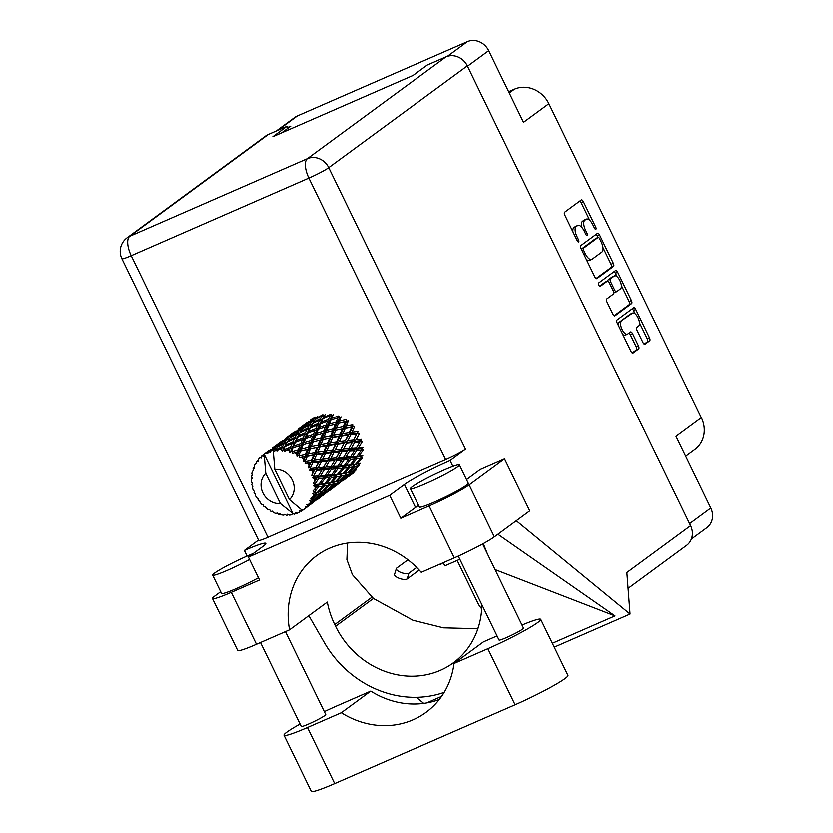 <?xml version="1.0" encoding="UTF-8"?>
<svg xmlns="http://www.w3.org/2000/svg" width="833" height="833" viewBox="0 0 833 833"><rect width="100%" height="100%" fill="white"/><g stroke="black" fill="none" stroke-linecap="round" stroke-linejoin="round"><path stroke-width="1.25" d="M630.737 313.958A7.143 3.009 66.4 0 0 630.456 314.041A7.143 3.009 66.4 0 0 630.206 314.187L619.231 322.246A7.143 3.009 66.4 0 0 618.388 325.422M621.491 321.267A7.143 3.009 66.4 0 0 622.126 329.483A7.143 3.009 66.4 0 0 627.457 334.21A7.143 3.009 66.4 0 0 627.707 334.064L630.508 332.013A2.666 1.125 66.4 0 1 630.602 331.951A2.666 1.125 66.4 0 1 632.601 333.721L638.463 345.81A2.666 1.125 66.4 0 1 638.703 348.881L633.049 353.036A2.666 1.125 66.4 0 1 632.955 353.088A2.666 1.125 66.4 0 1 630.966 351.318L617.253 323.079A2.666 1.125 66.4 0 1 617.014 320.007L633.694 307.752A2.666 1.125 66.4 0 1 633.788 307.7A2.666 1.125 66.4 0 1 635.777 309.47L649.49 337.709A2.666 1.125 66.4 0 1 649.73 340.78L645.054 344.216A2.666 1.125 66.4 0 1 644.961 344.268A2.666 1.125 66.4 0 1 642.961 342.509L637.089 330.42A2.666 1.125 66.4 0 1 636.86 327.348L638.682 326.005A7.143 3.009 66.4 0 0 638.203 318.081A7.143 3.009 66.4 0 0 632.716 313.052A7.143 3.009 66.4 0 0 632.466 313.198L619.231 322.246M598.833 285.146A1.874 0.791 66.4 0 0 600.229 286.385A1.874 0.791 66.4 0 0 600.291 286.344L607.33 281.169A2.666 1.125 66.4 0 1 607.424 281.117A2.666 1.125 66.4 0 1 609.423 282.887L613.317 290.904A2.666 1.125 66.4 0 1 613.557 293.976L606.788 298.943A2.666 1.125 66.4 0 0 607.028 302.015L612.89 314.103A2.666 1.125 66.4 0 0 614.889 315.874A2.666 1.125 66.4 0 0 614.983 315.822L631.653 303.566A2.666 1.125 66.4 0 0 631.424 300.494L617.711 272.245A2.666 1.125 66.4 0 0 615.712 270.486A2.666 1.125 66.4 0 0 615.618 270.538L598.667 282.991A1.874 0.791 66.4 0 0 598.833 285.146M685.674 456.297L694.899 449.528A27.208 24.553 -126.3 0 0 701.386 417.729L548.895 103.677L523.509 122.326L488.7 50.646A16.868 15.223 -126.3 0 0 467.344 41.65L297.371 115.922A16.868 15.223 -126.3 0 0 294.726 117.443L276.285 130.989M281.627 132.874L290.821 126.116L287.656 127.501M596.907 278.597L613.588 266.352A2.666 1.125 66.4 0 0 613.348 263.27L599.635 235.031A2.666 1.125 66.4 0 0 597.646 233.271A2.666 1.125 66.4 0 0 597.553 233.323L580.872 245.568A2.666 1.125 66.4 0 0 581.111 248.651L594.824 276.889A2.666 1.125 66.4 0 0 596.813 278.659A2.666 1.125 66.4 0 0 596.907 278.597L596.72 278.691M592.877 224.733L594.481 228.023A1.874 0.791 66.4 0 0 595.876 229.262A1.874 0.791 66.4 0 0 595.772 227.076L583.423 201.648A2.666 1.125 66.4 0 0 581.434 199.878A2.666 1.125 66.4 0 0 581.34 199.93L564.659 212.186A2.666 1.125 66.4 0 0 564.899 215.258L577.248 240.685A1.874 0.791 66.4 0 0 578.643 241.924A1.874 0.791 66.4 0 0 578.539 239.737L576.946 236.447A8.549 3.603 66.4 0 1 576.186 226.607L577.581 225.587A8.549 3.603 66.4 0 1 577.873 225.42A8.549 3.603 66.4 0 1 584.266 231.064L585.859 234.354A1.874 0.791 66.4 0 0 587.255 235.593A1.874 0.791 66.4 0 0 587.161 233.407L585.557 230.116A8.549 3.603 66.4 0 1 584.808 220.276L586.193 219.256A8.549 3.603 66.4 0 1 586.494 219.089A8.549 3.603 66.4 0 1 592.877 224.733M691.369 539.097L706.78 527.778A16.868 15.223 -126.3 0 0 710.809 508.068L676 436.377L701.386 417.729M508.64 91.713L514.45 89.173A27.208 24.553 -126.3 0 1 548.895 103.677M459.826 559.297L444.822 565.857L443.281 562.702M586.494 219.089L584.235 220.068A8.549 3.603 66.4 0 0 583.933 220.245L586.193 219.256M581.955 227.471A8.549 3.603 66.4 0 1 582.548 221.266L583.933 220.245M577.873 225.42L575.613 226.399A8.549 3.603 66.4 0 0 575.322 226.576L577.581 225.587M572.969 231.897A8.549 3.603 66.4 0 1 573.927 227.596L575.322 226.576M589.722 220.256L581.163 202.638A2.666 1.125 66.4 0 0 579.883 201.003M596.105 278.524L611.328 267.341A2.666 1.125 66.4 0 0 611.089 264.259L603.019 247.63M598.073 237.447L597.376 236.02A2.666 1.125 66.4 0 0 596.095 234.385M599.614 238.623A1.874 0.791 66.4 0 0 598.219 237.384A1.874 0.791 66.4 0 0 598.156 237.415L583.516 248.172A1.874 0.791 66.4 0 0 583.683 250.327L585.37 253.794A8.549 3.603 66.4 0 0 591.753 259.448A8.549 3.603 66.4 0 0 592.055 259.282L602.061 251.93A8.549 3.603 66.4 0 0 601.301 242.091L599.614 238.623M596.032 238.353A1.874 0.791 66.4 0 0 595.959 238.373A1.874 0.791 66.4 0 0 595.897 238.405L598.156 237.415M583.516 248.172L581.34 249.129L595.897 238.405M586.265 259.261A8.549 3.603 66.4 0 0 589.493 260.437L591.753 259.448M614.16 271.61A2.666 1.125 66.4 0 1 615.452 273.234L617.128 276.702M621.397 285.49L629.165 301.473L631.424 300.494M614.171 315.738L629.394 304.555A2.666 1.125 66.4 0 0 629.165 301.473M605.268 282.075A2.666 1.125 66.4 0 0 605.164 282.106A2.666 1.125 66.4 0 0 605.07 282.158L599.593 286.188M620.564 288.822A7.143 3.009 66.4 0 0 620.085 280.898A7.143 3.009 66.4 0 0 614.598 275.869A7.143 3.009 66.4 0 0 614.348 276.015L610.485 278.857A2.666 1.125 66.4 0 0 610.724 281.929L614.608 289.946A2.666 1.125 66.4 0 0 616.607 291.717A2.666 1.125 66.4 0 0 616.701 291.665L620.564 288.822M612.619 276.775A7.143 3.009 66.4 0 0 612.338 276.858A7.143 3.009 66.4 0 0 612.088 277.004L614.348 276.015M607.923 281.137A2.666 1.125 66.4 0 1 608.225 279.846L612.088 277.004M613.859 292.685A2.666 1.125 66.4 0 0 614.348 292.706A2.666 1.125 66.4 0 0 614.442 292.643L616.503 291.748M622.782 334.46A7.143 3.009 66.4 0 0 625.198 335.199L627.457 334.21M632.247 352.953L636.443 349.87A2.666 1.125 66.4 0 0 636.204 346.799L630.342 334.71A2.666 1.125 66.4 0 0 629.061 333.075M635.142 313.791L633.517 310.449A2.666 1.125 66.4 0 0 632.237 308.824M644.242 344.133L647.47 341.769A2.666 1.125 66.4 0 0 647.231 338.698L639.525 322.829M481.724 608.788A20.409 18.42 53.7 0 1 477.996 603.342L457.182 560.453M292.914 513.503L280.429 503.601A17.68 15.962 -126.3 0 1 262.936 492.969A17.68 15.962 -126.3 0 1 265.779 473.446L264.155 454.277L292.914 513.503L294.111 514.263A34.007 30.696 -126.3 0 0 294.736 514.086L295.392 512.462L297.037 513.295A34.007 30.696 -126.3 0 0 298.089 512.868A34.007 30.696 -126.3 0 0 299.109 512.389L300.234 510.91M314.603 418.031L312.75 420.269L305.898 424.424L314.603 418.031L317.165 417.802L315.478 417.083L310.959 419.863M308.46 422.008L301.15 427.079M305.815 423.664L306.44 423.841M252.347 483.504L251.785 484.369L252.451 483.692L251.493 481.786A34.007 30.696 -126.3 0 1 251.389 479.381L252.222 478.319L251.472 476.82A34.007 30.696 -126.3 0 1 251.535 476.143L252.43 475.82L251.858 473.633A34.007 30.696 -126.3 0 1 252.347 471.332L253.513 470.687L253.055 468.937A34.007 30.696 -126.3 0 1 253.274 468.313L254.315 468.375L254.211 466.022A34.007 30.696 -126.3 0 1 255.242 463.971L256.637 463.804L256.522 461.899A34.007 30.696 -126.3 0 1 256.897 461.357L258.001 461.836L258.376 459.441A34.007 30.696 -126.3 0 1 259.906 457.775L261.406 458.119L261.677 456.14A34.007 30.696 -126.3 0 1 262.176 455.734L263.238 456.609L264.113 454.308L266.039 453.131A34.007 30.696 -126.3 0 0 264.155 454.277A34.007 30.696 -126.3 0 0 264.113 454.308M251.785 484.369A34.007 30.696 -126.3 0 0 251.899 485.056L252.857 486.233L252.441 487.617A34.007 30.696 -126.3 0 0 253.117 489.981L254.377 491.512L254.023 492.47A34.007 30.696 -126.3 0 0 254.294 493.115L255.377 493.927L255.429 495.52A34.007 30.696 -126.3 0 0 256.647 497.697L258.084 498.78L258.105 499.935A34.007 30.696 -126.3 0 0 258.511 500.508L259.625 500.914L260.167 502.611A34.007 30.696 -126.3 0 0 261.843 504.454L263.353 505.037L263.759 506.297A34.007 30.696 -126.3 0 0 264.29 506.766L265.321 506.766L266.362 508.422A34.007 30.696 -126.3 0 0 268.393 509.827L269.84 509.89L270.642 511.16A34.007 30.696 -126.3 0 0 271.256 511.493L272.235 511.223M292.331 513.586L291.727 514.794A34.007 30.696 -126.3 0 1 289.447 515.117L287.26 514.263L286.979 515.263A34.007 30.696 -126.3 0 1 286.313 515.273L284.813 514.284L283.814 515.158A34.007 30.696 -126.3 0 1 281.471 514.877L279.586 513.649L278.982 514.378A34.007 30.696 -126.3 0 1 278.326 514.221L277.15 513.045L275.869 513.472A34.007 30.696 -126.3 0 1 273.609 512.597L272.12 511.098L271.256 511.493M252.264 475.195L251.535 476.143M358.148 463.939L360.491 463.346L357.159 464.023L362.293 458.192L361.335 456.578L362.813 455.734L358.815 456.161L363.271 450.153L361.97 448.789L363.167 447.571L358.471 447.925L362.24 441.906L360.679 440.896L361.512 439.376L356.16 439.845L359.273 433.993L357.555 433.389L357.971 431.671L352.005 432.41L354.546 426.902L352.786 426.746L352.765 424.924L346.289 426.1L348.371 421.071L346.663 421.373L346.205 419.572L339.364 421.311L341.124 416.875L339.583 417.614L338.719 415.948L331.659 418.333L333.273 414.574L331.992 415.709L330.763 414.272L323.673 417.364L325.286 414.313L324.36 415.771L322.85 414.657L315.884 418.468L317.696 416.115M320.455 418.853L313.395 422.31L315.093 419.603L322.09 415.917L320.455 418.853L321.83 420.134L324.485 415.563M315.332 419.478L315.884 418.468M312.75 420.269L314.364 421.186L311.938 421.363L310.209 423.955L303.243 427.756L305.045 425.413L311.938 421.363M298.308 429.151L304.857 424.466L298.308 429.151M305.961 424.351L304.857 424.466M302.827 426.381L304.514 427.09L301.952 427.319L300.099 429.568L293.258 433.712L301.952 427.319M305.565 425.101L305.898 424.424M295.809 431.296L288.499 436.377M293.164 432.952L293.789 433.129M254.252 467.24L253.274 468.313M322.944 418.832L330.045 415.854L328.452 419.499L321.34 422.248L323.673 417.364M324.36 415.771L322.09 415.917M310.209 423.955L311.959 424.674M312.646 423.612L319.716 420.269L318.112 423.57L311.021 426.663L313.395 422.31M300.099 429.568L301.713 430.484L299.286 430.661L297.558 433.243L290.592 437.054L292.404 434.701L299.286 430.661M302.691 428.766L303.243 427.756M285.667 438.439L292.206 433.754L285.667 438.439M293.31 433.649L292.206 433.754M290.186 435.669L291.873 436.377L289.311 436.607L287.447 438.856L280.606 443L289.311 436.607M292.924 434.389L293.258 433.712M283.168 440.584L275.858 445.665M280.513 442.25L281.137 442.427M258.261 460.118L256.897 461.357M256.626 463.617L255.242 463.971M302.441 428.901L309.449 425.205L307.804 428.152L300.744 431.598L302.441 428.901M328.452 419.499L329.504 421.061L331.992 415.709L330.045 415.854M330.92 420.124L337.948 417.843L336.23 422.164L329.254 424.226L330.92 420.124L329.504 421.061L331.659 418.333M318.112 423.57L319.341 424.997L321.83 420.134L319.716 420.269M320.622 423.872L327.713 421.238L326.067 425.236L319.018 427.631L320.622 423.872L319.341 424.997L321.34 422.248M307.804 428.152L309.178 429.422L311.709 425.059L309.449 425.205M310.293 428.131L317.394 425.142L315.801 428.797L308.699 431.536L311.021 426.663M297.558 433.243L299.339 433.92M295.153 437.44L288.103 440.886L289.79 438.2L296.798 434.503L295.153 437.44L296.527 438.72L300.744 431.598M287.447 438.856L289.061 439.772L286.635 439.949L284.917 442.542L277.941 446.342L279.753 443.989L286.635 439.949M290.04 438.064L290.592 437.054M273.016 447.738L279.555 443.052L273.016 447.738M280.669 442.937L279.555 443.052M277.535 444.957L279.232 445.676L276.66 445.905L274.807 448.144L268.788 451.778A34.007 30.696 -126.3 0 0 268.195 452.038L276.66 445.905M280.273 443.677L280.606 443M270.517 449.882L262.176 455.734M267.872 451.538L268.497 451.715M261.541 457.15L259.906 457.775M299.995 432.9L307.065 429.568L305.472 432.858L298.37 435.951L299.995 432.9L299.068 434.347L296.798 434.503M336.23 422.164L336.896 423.914L339.583 417.614L337.948 417.843M338.531 423.393L345.32 421.758L343.311 426.694L336.626 428.141L338.531 423.393L336.896 423.914L339.364 421.311M326.067 425.236L326.932 426.913L329.504 421.061L327.713 421.238M328.473 426.173L335.418 424.216L333.554 428.87L326.723 430.599L328.473 426.173L326.932 426.913L329.254 424.226M315.801 428.797L316.852 430.359L319.341 424.997L317.394 425.142M318.268 429.411L325.307 427.131L323.579 431.463L316.602 433.524L318.268 429.411L316.852 430.359L319.018 427.631M305.472 432.858L306.7 434.285L309.178 429.422L307.065 429.568M307.981 433.16L315.061 430.536L313.427 434.524L306.367 436.919L307.981 433.16L306.7 434.285L308.699 431.536M292.831 442.146L285.719 445.249L287.354 442.198L294.424 438.856L292.831 442.146L294.049 443.583L298.37 435.951M284.917 442.542L286.656 443.281M282.512 446.727L276.306 449.758A34.007 30.696 -126.3 0 0 275.65 449.841L277.15 447.488L284.147 443.791L282.512 446.727L283.886 448.008L288.103 440.886M274.807 448.144L276.41 449.06L273.995 449.247L273.255 450.309A34.007 30.696 -126.3 0 0 273.203 450.33A34.007 30.696 -126.3 0 0 271.058 450.934L273.995 449.247M277.389 447.352L277.941 446.342M268.143 452.215L266.914 452.34M266.039 453.131L267.747 453.756L268.195 452.038M297.641 437.419L304.753 434.43L303.15 438.085L296.048 440.824L297.641 437.419L296.527 438.72L294.424 438.856M344.393 421.967L346.663 421.373L343.55 428.516L346.289 426.1M343.311 426.694L343.55 428.516L342.342 429.005L340.114 434.222L333.648 435.399L335.72 430.369L342.342 429.005M333.554 428.87L334.012 430.661L336.896 423.914L335.418 424.216M335.72 430.369L334.012 430.661L336.626 428.141M323.579 431.463L324.245 433.212L326.932 426.913L325.307 427.131M325.89 432.691L332.679 431.046L330.659 435.992L323.975 437.44L325.89 432.691L324.245 433.212L326.723 430.599M313.427 434.524L314.291 436.2L316.852 430.359L315.061 430.536M315.832 435.461L322.767 433.504L320.913 438.158L314.072 439.897L315.832 435.461L314.291 436.2L316.602 433.524M303.15 438.085L304.201 439.647L306.7 434.285L304.753 434.43M305.617 438.71L312.656 436.419L310.928 440.761L303.962 442.812L305.617 438.71L304.201 439.647L306.367 436.919M290.498 447.373L284.261 449.778A34.007 30.696 -126.3 0 0 283.595 449.695L285.001 446.707L292.102 443.729L290.498 447.373L291.56 448.945L296.048 440.824M287.354 442.198L286.417 443.645L284.147 443.791M281.096 449.518A34.007 30.696 -126.3 0 0 278.763 449.539L281.783 448.144L281.096 449.518L282.2 451.257L285.719 445.249M268.788 451.778L270.444 452.579L271.058 450.934M301.952 509.546L301.785 510.91A34.007 30.696 -126.3 0 1 301.234 511.243L299.516 510.66L299.109 512.389M273.255 450.309L274.598 451.642L275.65 449.841M295.33 442.448L302.41 439.824L300.775 443.822L293.716 446.217L295.33 442.448L294.049 443.583L292.102 443.729M331.784 431.255L352.786 426.746L351.693 427.35L349.235 432.796L342.998 433.743L345.299 428.443L351.693 427.35M276.306 449.758L277.004 451.299L278.763 449.539M273.203 450.33L274.817 469.489L289.468 499.654A17.68 15.962 -126.3 0 0 292.321 480.131A17.68 15.962 -126.3 0 0 274.817 469.489M289.468 499.654L301.369 509.629L303.764 509.536A34.007 30.696 -126.3 0 0 305.503 508.099L303.764 509.536M307.231 506.412A34.007 30.696 -126.3 0 0 307.669 505.943L312.979 501.32L315.613 500.175L309.387 505.246L307.231 506.412L305.18 506.433L305.503 508.099M309.199 504.069A34.007 30.696 -126.3 0 0 310.501 502.195L311.719 501.789L309.199 504.069L306.794 504.683L307.669 505.943M311.719 500.081A34.007 30.696 -126.3 0 0 312.011 499.498L316.811 494.51L320.039 493.782L314.364 499.321L309.678 500.508L310.501 502.195M313.01 497.239A34.007 30.696 -126.3 0 0 313.781 495.052L315.27 494.792L310.782 498.342L312.011 499.498M314.416 492.626A34.007 30.696 -126.3 0 0 314.562 491.98L318.768 486.753L322.663 486.305L317.623 492.168L312.49 493.459L313.781 495.052M314.957 489.481A34.007 30.696 -126.3 0 0 315.145 487.107L316.925 486.941L313 491.033L314.562 491.98M315.166 484.535A34.007 30.696 -126.3 0 0 315.134 483.848L318.737 478.548L323.319 478.194L318.977 484.212L315.166 484.535L313.437 485.743L315.145 487.107M314.905 481.276A34.007 30.696 -126.3 0 0 314.51 478.86L316.582 478.704L313.333 483.192L315.134 483.848M313.906 476.309A34.007 30.696 -126.3 0 0 313.718 475.633L316.727 470.406L321.986 469.968L318.321 475.966L313.906 476.309L312.458 477.83L314.51 478.86M312.875 473.134A34.007 30.696 -126.3 0 0 311.917 470.843L314.26 470.624L311.74 475.331L313.718 475.633M310.73 468.458A34.007 30.696 -126.3 0 0 310.376 467.844L312.854 462.836L318.727 462.148L315.707 467.959L310.73 468.458L309.616 470.229L311.917 470.843M308.981 465.574A34.007 30.696 -126.3 0 0 307.523 463.544L310.115 463.19L308.335 467.938L310.376 467.844M305.826 461.492A34.007 30.696 -126.3 0 0 305.347 460.972L307.356 456.328L313.749 455.224L311.292 460.67L305.826 461.492L305.086 463.408L307.523 463.544M303.472 459.077A34.007 30.696 -126.3 0 0 301.598 457.442L304.399 456.88L303.316 461.461L305.347 460.972M299.495 455.838A34.007 30.696 -126.3 0 0 298.922 455.432L300.588 451.278L307.387 449.633L305.357 454.579L299.495 455.838L299.162 457.806L301.598 457.442M296.694 454.037A34.007 30.696 -126.3 0 0 294.538 452.892L297.475 452.09L296.694 454.037L297.017 456.328L298.922 455.432M292.164 451.84A34.007 30.696 -126.3 0 0 291.519 451.601L292.977 447.998L300.005 445.717L298.287 450.049L292.164 451.84L292.206 453.777L294.538 452.892M289.072 450.788A34.007 30.696 -126.3 0 0 286.76 450.205L289.769 449.112L289.072 450.788L289.832 452.86L291.519 451.601M284.261 449.778L284.667 451.559L286.76 450.205M282.2 451.257L283.595 449.695M349.235 432.796L349.037 434.576L352.786 426.746M350.797 434.961L356.67 434.274L353.65 440.074L347.965 440.667L350.797 434.961L349.037 434.576L352.005 432.41M345.299 428.443L343.55 428.516L340.135 436.034L342.998 433.743M340.114 434.222L340.135 436.034L339.052 436.638L336.584 442.084L330.347 443.031L332.648 437.741L339.052 436.638M330.659 435.992L330.899 437.814L334.012 430.661L329.764 431.723M332.648 437.741L330.899 437.814L333.648 435.399M320.913 438.158L321.371 439.959L324.245 433.212L322.767 433.504M323.079 439.657L329.691 438.304L327.473 443.51L320.997 444.687L323.079 439.657L321.371 439.959L323.975 437.44M310.928 440.761L311.594 442.51L314.291 436.2L312.656 436.419M313.239 441.979L320.039 440.334L318.008 445.28L311.334 446.727L313.239 441.979L311.594 442.51L314.072 439.897M300.775 443.822L301.65 445.488L304.201 439.647L302.41 439.824M303.191 444.749L310.115 442.802L308.262 447.446L301.421 449.195L303.191 444.749L301.65 445.488L303.962 442.812M289.832 452.86L293.716 446.217M285.001 446.707L283.886 448.008L281.783 448.144M319.049 440.563L329.691 438.304M341.905 436.19L348.059 435.315L345.32 440.959L339.364 441.709L341.905 436.19L340.135 436.034L349.037 434.576L348.059 435.315M353.65 440.074L356.67 434.274M354.671 442.521L359.929 442.094L356.264 448.092L351.224 448.487L354.671 442.521L353.015 441.709L356.16 439.845M345.32 440.959L349.037 434.576L357.555 433.389M346.622 443.291L352.203 442.739L348.871 448.675L343.508 449.133L346.622 443.291L344.904 442.687L347.965 440.667M336.584 442.084L336.386 443.874L340.135 436.034L330.899 437.814L327.494 445.322L330.347 443.031M338.146 444.249L344.019 443.562L340.999 449.372L335.324 449.955L338.146 444.249L336.386 443.874L339.364 441.709M327.473 443.51L327.494 445.322L326.411 445.926L323.933 451.382L317.706 452.319L319.997 447.04L326.411 445.926M318.008 445.28L318.248 447.102L321.371 439.959L317.061 441.032M319.997 447.04L318.248 447.102L320.997 444.687M308.262 447.446L308.72 449.247L311.594 442.51L310.115 442.802M310.428 448.945L317.04 447.592L314.822 452.798L308.345 453.985L310.428 448.945L308.72 449.247L311.334 446.727M298.287 450.049L298.953 451.798L301.65 445.488L300.005 445.717M300.588 451.278L298.953 451.798L301.421 449.195M292.977 447.998L289.769 449.112M306.398 449.862L317.04 447.592M329.254 445.478L335.407 444.614L332.679 450.247L326.713 450.997L329.254 445.478L327.494 445.322L336.386 443.874L335.407 444.614M359.387 443L360.043 441.886M356.264 448.092L355.243 449.466L358.471 447.925M348.871 448.675L352.203 442.739M349.589 451.205L354.525 450.83L350.516 456.869L345.83 457.223L349.589 451.205L348.027 450.195L351.224 448.487M340.999 449.372L344.019 443.562M342.019 451.819L347.278 451.382L343.613 457.39L338.583 457.775L342.019 451.819L340.364 451.007L343.508 449.133M332.679 450.247L336.386 443.874L360.679 440.896M333.981 452.579L339.552 452.038L336.22 457.963L330.857 458.431L333.981 452.579L332.263 451.975L335.324 449.955M323.933 451.382L323.735 453.162L327.494 445.322L318.248 447.102L314.843 454.62L317.706 452.319M325.495 453.548L331.378 452.85L328.348 458.671L322.683 459.243L325.495 453.548L323.735 453.162L326.713 450.997M314.822 452.798L314.843 454.62L313.749 455.224M305.357 454.579L305.607 456.401L308.72 449.247L304.441 450.32M307.356 456.328L305.607 456.401L308.345 453.985M297.017 456.328L298.953 451.798L297.475 452.09M316.613 454.776L322.756 453.902L320.028 459.545L314.062 460.295L316.613 454.776L314.843 454.62L323.735 453.162L322.756 453.902M356.68 450.663L361.262 450.32L356.92 456.338L352.567 456.703L356.68 450.663L355.243 449.466L354.525 450.83M356.92 456.338L355.566 457.369L358.815 456.161M346.778 452.225L348.027 450.195L361.97 448.789L361.262 450.32M350.516 456.869L349.319 458.088L352.567 456.703M343.613 457.39L342.592 458.764L345.83 457.223M336.22 457.963L340.364 451.007L348.027 450.195L347.413 451.153M336.949 460.493L341.874 460.128L337.875 466.157L333.179 466.511L336.949 460.493L335.387 459.483L338.583 457.775M328.348 458.671L332.263 451.975L340.364 451.007L339.552 452.038M329.368 461.118L334.637 460.67L330.961 466.678L325.932 467.063L329.368 461.118L327.713 460.295L330.857 458.431M320.028 459.545L323.735 453.162L332.263 451.975L331.378 452.85M321.33 461.867L326.911 461.336L323.579 467.261L318.206 467.719L321.33 461.867L319.612 461.263L322.683 459.243M311.292 460.67L311.094 462.45L314.843 454.62L304.399 456.88M312.854 462.836L311.094 462.45L314.062 460.295M303.316 461.461L305.607 456.401L299.162 457.806M344.039 459.962L348.621 459.608L344.268 465.626L339.916 466.001L344.039 459.962L342.592 458.764L341.874 460.128M350.62 459.441L354.868 459.056L350.162 465.033L346.164 465.449L350.62 459.441L349.319 458.088L348.621 459.608M356.711 458.868L360.606 458.421L355.576 464.283L351.901 464.814L356.711 458.868L355.566 457.369L354.868 459.056M355.576 464.283L357.159 464.023M334.085 461.597L335.387 459.483L361.335 456.578L360.606 458.421M350.162 465.033L348.683 465.866L351.901 464.814M344.268 465.626L342.915 466.667L346.164 465.449M337.875 466.157L336.678 467.375L339.916 466.001M330.961 466.678L329.941 468.063L333.179 466.511M323.579 467.261L327.713 460.295L335.387 459.483L334.751 460.472M324.297 469.791L329.222 469.416L325.224 475.445L320.528 475.81L324.297 469.791L322.735 468.771L325.932 467.063M315.707 467.959L319.612 461.263L327.713 460.295L326.911 461.336M316.727 470.406L315.072 469.583L318.206 467.719M308.335 467.938L311.094 462.45L319.612 461.263L318.727 462.148M305.086 463.408L311.094 462.45L310.115 463.19M331.388 469.25L335.97 468.896L331.617 474.925L327.275 475.289L331.388 469.25L329.941 468.063L329.222 469.416M337.979 468.729L342.217 468.354L337.521 474.321L333.512 474.748L337.979 468.729L336.678 467.375L335.97 468.896M344.06 468.167L347.955 467.709L342.925 473.581L339.26 474.102L344.06 468.167L342.915 466.667L342.217 468.354M349.641 467.49L353.213 466.917L347.84 472.644L344.508 473.311L349.641 467.49L348.683 465.866L347.955 467.709M354.754 466.626L357.982 465.907L352.307 471.447L349.277 472.301L354.754 466.626L353.983 464.918L353.213 466.917M356.337 469.937L353.609 471.009L359.377 465.543L358.815 463.762L357.982 465.907M352.557 471.207L353.609 471.009M346.726 474.831L349.662 473.915L343.685 479.235L340.968 480.297L346.726 474.831L346.164 473.05L349.277 472.301M342.925 473.581L344.508 473.311M337.521 474.321L336.043 475.154L339.26 474.102M331.617 474.925L330.264 475.955L333.512 474.748M325.224 475.445L324.027 476.663L327.275 475.289M321.423 470.905L322.1 469.77M318.321 475.966L317.3 477.351L320.528 475.81M311.74 475.331L314.26 470.624M325.328 478.027L329.566 477.642L324.87 483.609L320.861 484.035L325.328 478.027L324.027 476.663L323.319 478.194M331.409 477.465L335.314 477.007L330.274 482.869L326.619 483.4L331.409 477.465L330.264 475.955L329.566 477.642M337.001 476.778L340.562 476.216L335.199 481.932L331.857 482.599L337.001 476.778L336.043 475.154L335.314 477.007M342.103 475.924L345.331 475.195L339.656 480.735L336.636 481.589L342.103 475.924L341.332 474.206L340.562 476.216M350.922 473.446L353.556 472.301L344.862 478.694L350.922 473.446L350.568 471.634L349.662 473.915M353.317 473.134L348.392 476.705L354.702 471.717L354.566 469.895L353.556 472.301M344.196 478.798L344.862 478.694M339.906 480.506L340.968 480.297M318.737 478.548L317.3 477.351L336.043 475.154L346.164 473.05L345.331 475.195M335.21 481.922L336.636 481.589M335.199 481.932L333.523 482.349L332.69 484.494L327.005 490.033L323.995 490.876L329.451 485.212L332.69 484.494M330.274 482.869L331.857 482.599M324.87 483.609L323.391 484.452L326.619 483.4M318.977 484.212L317.623 485.254L320.861 484.035M312.458 477.83L317.3 477.351L316.582 478.704M324.36 486.066L327.91 485.504L322.548 491.22L319.206 491.897L324.36 486.066L323.391 484.452L322.663 486.305M334.085 484.119L337.011 483.213L331.045 488.523L328.306 489.596L334.085 484.119L333.523 482.349L328.681 483.504L327.91 485.504M338.271 482.744L340.916 481.589L332.211 487.982L338.271 482.744L337.927 480.922L337.011 483.213M342.051 481.016L335.741 485.993L342.051 481.016L341.926 479.194L340.916 481.589M345.497 478.371L344.623 479.527L347.673 477.09M342.634 480.964L344.623 479.527M344.831 478.694L344.446 479.6M331.544 488.086L332.211 487.982M327.254 489.804L328.306 489.596M329.451 485.212L328.681 483.504L317.623 485.254L316.925 486.941M322.558 491.21L323.995 490.876M322.548 491.22L320.195 491.824M317.623 492.168L319.206 491.897M318.768 486.753L317.623 485.254L313.437 485.743M321.434 493.417L324.36 492.501L318.393 497.822L315.665 498.894L321.434 493.417L320.872 491.637L320.039 493.782M325.62 492.032L328.275 490.887L319.57 497.27L325.62 492.032L325.276 490.221L324.36 492.501M329.41 490.304L323.089 495.291L329.41 490.304L329.274 488.482L328.275 490.887M332.846 487.669L331.971 488.825L335.022 486.389M329.983 490.262L331.971 488.825M332.18 487.992L331.784 488.898M318.904 497.374L319.57 497.27M314.603 499.092L315.665 498.894M316.811 494.51L316.03 492.792L315.27 494.792M316.759 499.602L310.438 504.579L316.759 499.602L316.634 497.77L315.613 500.175M320.195 496.968L319.32 498.113L322.381 495.677M317.342 499.55L319.32 498.113M319.528 497.28L319.143 498.186M312.979 501.32L312.625 499.508L311.719 501.789M307.554 506.256L306.679 507.401L309.73 504.975M301.785 510.91L303.722 509.536M304.691 508.848L306.679 507.401M306.95 506.422L306.502 507.474M294.736 514.086L296.538 513.045M291.727 514.794L292.508 513.513M286.979 515.263L288.27 514.669M265.779 473.446L280.429 503.601M278.982 514.378L280.086 513.982M312.49 493.459L320.872 491.637M309.616 470.229L342.915 466.667L358.815 463.762M342.436 422.435L346.663 421.373M407.962 559.818L396.779 568.033A6.799 2.437 17.4 0 0 396.373 568.554A6.799 2.437 17.4 0 0 401.308 572.646A6.799 2.437 17.4 0 0 408.951 573.156L416.698 567.471M396.373 568.554L394.55 574.364A6.799 2.437 17.4 0 0 399.476 578.456A6.799 2.437 17.4 0 0 407.129 578.977L419.228 570.084M438.731 564.691A6.799 2.437 17.4 0 0 441.032 564.16L442.625 562.983M522.01 625.083A42.441 3.644 154.1 0 1 540.752 619.377A42.441 3.644 154.1 0 1 537.837 622.511A42.441 3.644 154.1 0 1 487.857 648.74L454.016 663.526L483.463 641.889L497.051 635.954M540.752 619.377L567.981 675.459A42.441 3.644 154.1 0 1 565.066 678.593A42.441 3.644 154.1 0 1 515.086 704.822L334.71 783.634A42.441 3.644 154.1 0 1 311.261 791.35L284.032 735.268A42.441 3.644 154.1 0 1 300.099 724.064M253.242 553.56A27.208 2.332 -25.9 0 0 214.539 573.146A27.208 2.332 -25.9 0 0 212.665 575.145A27.208 2.332 -25.9 0 0 249.588 559.505M212.665 575.145L221.547 593.44A27.208 2.332 -25.9 0 0 258.469 577.8M412.314 486.722A27.208 2.332 -25.9 0 0 410.44 488.732A27.208 2.332 -25.9 0 0 430.599 481.474A27.208 2.332 -25.9 0 0 457.515 466.969A27.208 2.332 -25.9 0 0 459.389 464.97A27.208 2.332 -25.9 0 0 439.22 472.217A27.208 2.332 -25.9 0 0 412.314 486.722M410.44 488.732L419.322 507.016A27.208 2.332 -25.9 0 0 439.48 499.769A27.208 2.332 -25.9 0 0 466.397 485.264A27.208 2.332 -25.9 0 0 468.261 483.255L459.389 464.97M482.63 543.991L523.52 628.176A13.599 1.166 154.1 0 1 522.583 629.175A13.599 1.166 154.1 0 1 509.119 636.433A13.599 1.166 154.1 0 1 499.04 640.056L458.275 556.111M285.469 631.653L325.745 714.589A13.599 1.166 154.1 0 1 324.808 715.599A13.599 1.166 154.1 0 1 311.344 722.846A13.599 1.166 154.1 0 1 301.265 726.48L260.521 642.555M220.714 591.732L214.841 596.043A34.007 2.915 -25.9 0 0 212.498 598.552A34.007 2.915 -25.9 0 0 231.293 592.367L256.512 644.305A34.007 2.915 154.1 0 1 237.717 650.49L212.498 598.552M429.068 505.954A34.007 2.915 -25.9 0 0 469.125 484.941L504.517 458.931L529.736 510.868L494.333 536.879A34.007 2.915 154.1 0 1 454.287 557.891L429.068 505.954L400.819 518.303L389.688 495.385L248.421 557.11L259.552 580.028L231.293 592.367M504.517 458.931L480.214 469.552L466.501 479.631M400.819 518.303L415.542 507.484A38.766 3.332 154.1 0 1 418.551 505.433M454.287 557.891L421.238 572.333A82.706 74.647 -126.3 0 0 316.727 555.663A82.706 74.647 -126.3 0 0 289.561 629.863L256.512 644.305M552.373 643.305L615.025 615.931L497.884 534.276M431.661 695.784L432.733 695.576M423.747 703.416L416.365 697.367M452.902 466.438L450.07 460.607L465.501 449.268A16.868 1.447 154.1 0 1 445.634 459.691L308.887 178.075L131.229 255.7A16.868 7.112 66.4 0 1 129.74 236.28A16.868 15.223 -126.3 0 0 127.095 237.801L265.654 135.998A16.868 15.223 53.7 0 1 268.299 134.477L129.74 236.28L307.398 158.655L445.957 56.852A16.868 15.223 53.7 0 1 467.313 65.849L690.609 525.706L626.895 572.51L630.081 614.077L554.268 647.199M441.532 696.461L426.631 702.969M630.081 614.077L516.283 520.76M481.849 604.664A82.706 74.647 53.7 0 1 453.256 662.933A82.706 74.647 53.7 0 1 335.574 626.312L334.741 624.594A82.706 74.647 53.7 0 1 327.317 602.124L289.561 629.863M287.989 128.199L287.062 126.283L268.299 134.477M445.957 56.852L427.194 65.047L413.043 75.449L272.901 136.685L287.062 126.283M690.609 525.706A16.868 15.223 53.7 0 1 686.579 545.417L628.113 588.379M445.634 459.691L267.976 537.316A16.868 1.447 154.1 0 1 258.657 540.388L121.91 258.761A16.868 1.447 -25.9 0 0 131.229 255.7L267.976 537.316M247.109 556.1L244.381 550.478L258.522 540.096M478.204 627.843L476.83 628.863M248.421 557.11L263.145 546.292A38.766 3.332 -25.9 0 0 265.81 543.428A38.766 3.332 -25.9 0 0 244.381 550.478M450.07 460.607A38.766 3.332 -25.9 0 0 404.411 484.567L389.688 495.385M347.59 543.095L346.892 559.641L352.401 574.676L373.423 598.5L412.918 620.283L443.395 627.863L477.913 628.759M308.824 615.712L324.454 642.816A102.022 92.078 -126.3 0 0 444.156 692.41M487.315 553.622L483.307 543.616M495.073 569.605L615.025 615.931M324.329 711.674A42.441 3.644 154.1 0 1 336.928 705.915L370.768 691.13L341.322 712.767L307.481 727.553A42.441 3.644 154.1 0 1 284.032 735.268M341.322 712.767A82.706 74.647 -126.3 0 0 426.038 712.371A82.706 74.647 -126.3 0 0 454.016 663.526M370.768 691.13A82.706 74.647 -126.3 0 0 439.272 699.522M467.344 41.65L447.373 56.321M297.371 115.922L277.701 130.375M488.7 50.646L467.49 66.224M710.809 508.068L689.609 523.645M582.548 221.266L584.808 220.276M584.1 230.751L585.557 230.116M585.703 234.042L587.161 233.407M573.927 227.596L576.186 226.607M575.488 237.082L576.946 236.447M577.092 240.373L578.539 239.737M581.163 202.638L583.423 201.648M594.325 227.711L595.772 227.076M611.328 267.341L613.588 266.352M597.376 236.02L599.635 235.031M611.089 264.259L613.348 263.27M582.236 250.962L583.683 250.327M583.912 254.429L585.37 253.794M615.452 273.234L617.711 272.245M629.394 304.555L631.653 303.566M605.07 282.158L607.33 281.169M608.225 279.846L610.485 278.857M609.256 282.564L610.724 281.929M613.161 290.582L614.608 289.946M630.206 314.187L632.466 313.198M630.342 334.71L632.601 333.721M636.204 346.799L638.463 345.81M636.443 349.87L638.703 348.881M633.517 310.449L635.777 309.47M647.231 338.698L649.49 337.709M647.47 341.769L649.73 340.78M509.255 92.984L514.45 89.173M408.951 573.156L407.129 578.977M441.198 563.608L441.032 564.16M467.313 65.849L328.754 167.652L465.501 449.268M371.935 597.271L334.741 624.594M373.423 598.5L335.574 626.312M469.125 484.941L494.333 536.879M308.887 178.075A16.868 1.447 -25.9 0 0 328.754 167.652A16.868 15.223 53.7 0 0 307.398 158.655A16.868 7.112 66.4 0 0 308.887 178.075M415.542 507.484L404.411 484.567M307.481 727.553L334.71 783.634M487.857 648.74L515.086 704.822M595.959 238.373L598.219 237.384M605.164 282.106L607.424 281.117M612.338 276.858L614.598 275.869M614.348 292.706L616.607 291.717M630.456 314.041L632.716 313.052M311.813 419.228L310.667 420.071M306.721 422.977L303.118 425.621M299.162 428.526L298.016 429.37M294.07 432.265L290.467 434.92M311.854 424.84L313.323 422.435M286.521 437.814L285.375 438.658M281.419 441.563L277.816 444.208M299.224 434.108L300.692 431.681M273.87 447.102L272.724 447.946M268.778 450.851L265.175 453.496M286.552 443.437L288.041 441.001M332.867 482.515L334.512 482.099M345.539 473.227L347.163 472.811M127.095 237.801A16.868 16.868 0 0 0 121.91 258.761"/></g></svg>
